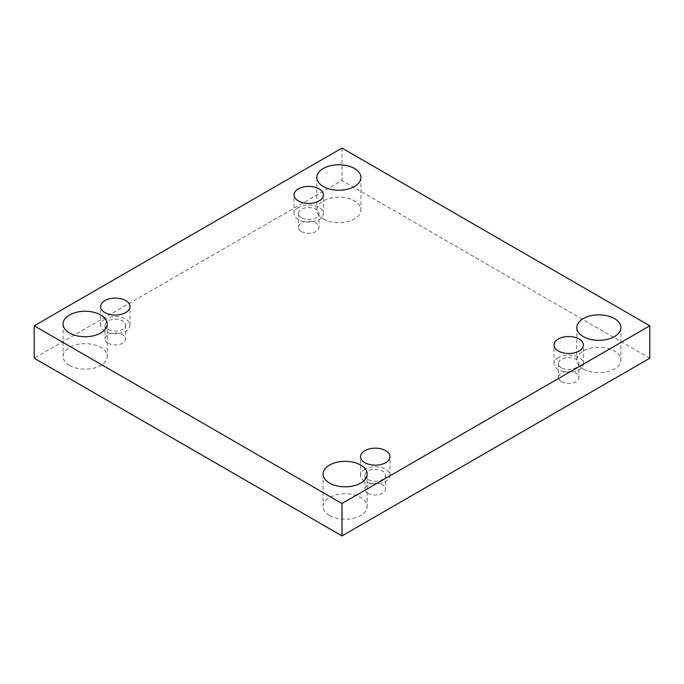 <?xml version="1.0" encoding="UTF-8"?>
<svg xmlns="http://www.w3.org/2000/svg" width="684" height="684" viewBox="0 0 684 684"><rect width="100%" height="100%" fill="white"/><g stroke="black" fill="none" stroke-linecap="round" stroke-linejoin="round"><path stroke-width="0.51" stroke-dasharray="3.42 2.56" d="M69.554 365.418A22.059 12.739 0 0 0 93.597 368.172A22.059 12.739 0 0 0 107.208 356.407A22.059 12.739 0 0 0 85.149 343.676A22.059 12.739 0 0 0 63.09 356.407A22.059 12.739 0 0 0 69.554 365.418M323.284 218.923A22.059 12.739 0 0 0 347.318 221.684A22.059 12.739 0 0 0 360.938 209.92A22.059 12.739 0 0 0 338.879 197.189A22.059 12.739 0 0 0 316.82 209.92A22.059 12.739 0 0 0 323.284 218.923M329.526 515.505A22.059 12.739 0 0 0 353.56 518.267A22.059 12.739 0 0 0 367.18 506.502A22.059 12.739 0 0 0 345.121 493.762A22.059 12.739 0 0 0 323.062 506.502A22.059 12.739 0 0 0 329.526 515.505M583.247 369.018A22.059 12.739 0 0 0 607.289 371.78A22.059 12.739 0 0 0 620.91 360.015A22.059 12.739 0 0 0 598.851 347.275A22.059 12.739 0 0 0 576.792 360.015A22.059 12.739 0 0 0 583.247 369.018M561.41 381.621A10.294 5.942 0 0 0 572.628 382.912A10.294 5.942 0 0 0 578.989 377.423A10.294 5.942 0 0 0 568.695 371.48A10.294 5.942 0 0 0 558.4 377.423A10.294 5.942 0 0 0 561.41 381.621M368.001 493.292A10.294 5.942 0 0 0 379.218 494.583A10.294 5.942 0 0 0 385.571 489.086A10.294 5.942 0 0 0 375.277 483.143A10.294 5.942 0 0 0 364.982 489.086A10.294 5.942 0 0 0 368.001 493.292M108.029 343.197A10.294 5.942 0 0 0 119.247 344.488A10.294 5.942 0 0 0 125.6 338.999A10.294 5.942 0 0 0 115.305 333.057A10.294 5.942 0 0 0 105.011 338.999A10.294 5.942 0 0 0 108.029 343.197M301.447 231.534A10.294 5.942 0 0 0 312.665 232.825A10.294 5.942 0 0 0 319.018 227.327A10.294 5.942 0 0 0 308.723 221.385A10.294 5.942 0 0 0 298.429 227.327A10.294 5.942 0 0 0 301.447 231.534M649.8 358.211L342 180.499L34.2 358.211M342 148.086L342 180.499M301.447 217.726A10.294 5.942 180 0 1 298.429 213.519A10.294 5.942 180 0 1 304.782 208.03A10.294 5.942 180 0 1 315.999 209.321A10.294 5.942 180 0 1 319.018 213.519A10.294 5.942 180 0 1 312.665 219.017A10.294 5.942 180 0 1 301.447 217.726M298.327 207.517A14.706 8.49 0 0 0 294.017 213.519A14.706 8.49 0 0 0 308.723 222.009A14.706 8.49 0 0 0 323.429 213.519A14.706 8.49 0 0 0 314.349 205.679A14.706 8.49 0 0 0 298.327 207.517M108.029 329.389A10.294 5.942 180 0 1 105.011 325.191A10.294 5.942 180 0 1 111.372 319.702A10.294 5.942 180 0 1 122.59 320.984A10.294 5.942 180 0 1 125.6 325.191A10.294 5.942 180 0 1 119.247 330.68A10.294 5.942 180 0 1 108.029 329.389M104.909 319.189A14.706 8.49 0 0 0 100.599 325.191A14.706 8.49 0 0 0 115.305 333.681A14.706 8.49 0 0 0 130.011 325.191A14.706 8.49 0 0 0 120.94 317.342A14.706 8.49 0 0 0 104.909 319.189M368.001 479.484A10.294 5.942 180 0 1 364.982 475.277A10.294 5.942 180 0 1 371.335 469.788A10.294 5.942 180 0 1 382.553 471.079A10.294 5.942 180 0 1 385.571 475.277A10.294 5.942 180 0 1 379.218 480.775A10.294 5.942 180 0 1 368.001 479.484M364.88 469.275A14.706 8.49 0 0 0 360.571 475.277A14.706 8.49 0 0 0 375.277 483.768A14.706 8.49 0 0 0 389.983 475.277A14.706 8.49 0 0 0 380.902 467.437A14.706 8.49 0 0 0 364.88 469.275M561.41 367.812A10.294 5.942 180 0 1 558.4 363.614A10.294 5.942 180 0 1 564.753 358.125A10.294 5.942 180 0 1 575.971 359.408A10.294 5.942 180 0 1 578.989 363.614A10.294 5.942 180 0 1 572.628 369.103A10.294 5.942 180 0 1 561.41 367.812M558.289 357.612A14.706 8.49 0 0 0 553.989 363.614A14.706 8.49 0 0 0 568.695 372.105A14.706 8.49 0 0 0 583.401 363.614A14.706 8.49 0 0 0 574.321 355.766A14.706 8.49 0 0 0 558.289 357.612M298.429 213.519L298.429 227.327M319.018 213.519L319.018 227.327M323.429 213.519L323.429 194.914M294.017 213.519L294.017 194.914M105.011 325.191L105.011 338.999M125.6 325.191L125.6 338.999M130.011 325.191L130.011 306.577M100.599 325.191L100.599 306.577M364.982 475.277L364.982 489.086M385.571 475.277L385.571 489.086M389.983 475.277L389.983 456.673M360.571 475.277L360.571 456.673M558.4 363.614L558.4 377.423M578.989 363.614L578.989 377.423M583.401 363.614L583.401 345.001M553.989 363.614L553.989 345.001M576.792 327.593L576.792 360.015M620.91 327.593L620.91 360.015M323.062 474.08L323.062 506.502M367.18 474.08L367.18 506.502M316.82 177.498L316.82 209.92M360.938 177.498L360.938 209.92M63.09 323.985L63.09 356.407M107.208 323.985L107.208 356.407"/><path stroke-width="1.03" d="M342 535.914L649.8 358.211L649.8 325.789L342 148.086L34.2 325.789L34.2 358.211L342 535.914L342 503.501L649.8 325.789M34.2 325.789L342 503.501M69.554 332.997A22.059 12.739 0 0 0 93.597 335.758A22.059 12.739 0 0 0 107.208 323.985A22.059 12.739 0 0 0 85.149 311.254A22.059 12.739 0 0 0 63.09 323.985A22.059 12.739 0 0 0 69.554 332.997M323.284 186.51A22.059 12.739 0 0 0 347.318 189.271A22.059 12.739 0 0 0 360.938 177.498A22.059 12.739 0 0 0 338.879 164.767A22.059 12.739 0 0 0 316.82 177.498A22.059 12.739 0 0 0 323.284 186.51M329.526 483.084A22.059 12.739 0 0 0 353.56 485.845A22.059 12.739 0 0 0 367.18 474.08A22.059 12.739 0 0 0 345.121 461.341A22.059 12.739 0 0 0 323.062 474.08A22.059 12.739 0 0 0 329.526 483.084M583.247 336.596A22.059 12.739 0 0 0 607.289 339.358A22.059 12.739 0 0 0 620.91 327.593A22.059 12.739 0 0 0 598.851 314.854A22.059 12.739 0 0 0 576.792 327.593A22.059 12.739 0 0 0 583.247 336.596M558.289 338.999A14.706 8.49 180 0 1 574.321 337.161A14.706 8.49 180 0 1 583.401 345.001A14.706 8.49 180 0 1 568.695 353.491A14.706 8.49 180 0 1 553.989 345.001A14.706 8.49 180 0 1 558.289 338.999M364.88 450.662A14.706 8.49 180 0 1 380.902 448.824A14.706 8.49 180 0 1 389.983 456.673A14.706 8.49 180 0 1 375.277 465.163A14.706 8.49 180 0 1 360.571 456.673A14.706 8.49 180 0 1 364.88 450.662M104.909 300.575A14.706 8.49 180 0 1 120.94 298.737A14.706 8.49 180 0 1 130.011 306.577A14.706 8.49 180 0 1 115.305 315.067A14.706 8.49 180 0 1 100.599 306.577A14.706 8.49 180 0 1 104.909 300.575M298.327 188.904A14.706 8.49 180 0 1 314.349 187.065A14.706 8.49 180 0 1 323.429 194.914A14.706 8.49 180 0 1 308.723 203.405A14.706 8.49 180 0 1 294.017 194.914A14.706 8.49 180 0 1 298.327 188.904"/></g></svg>
